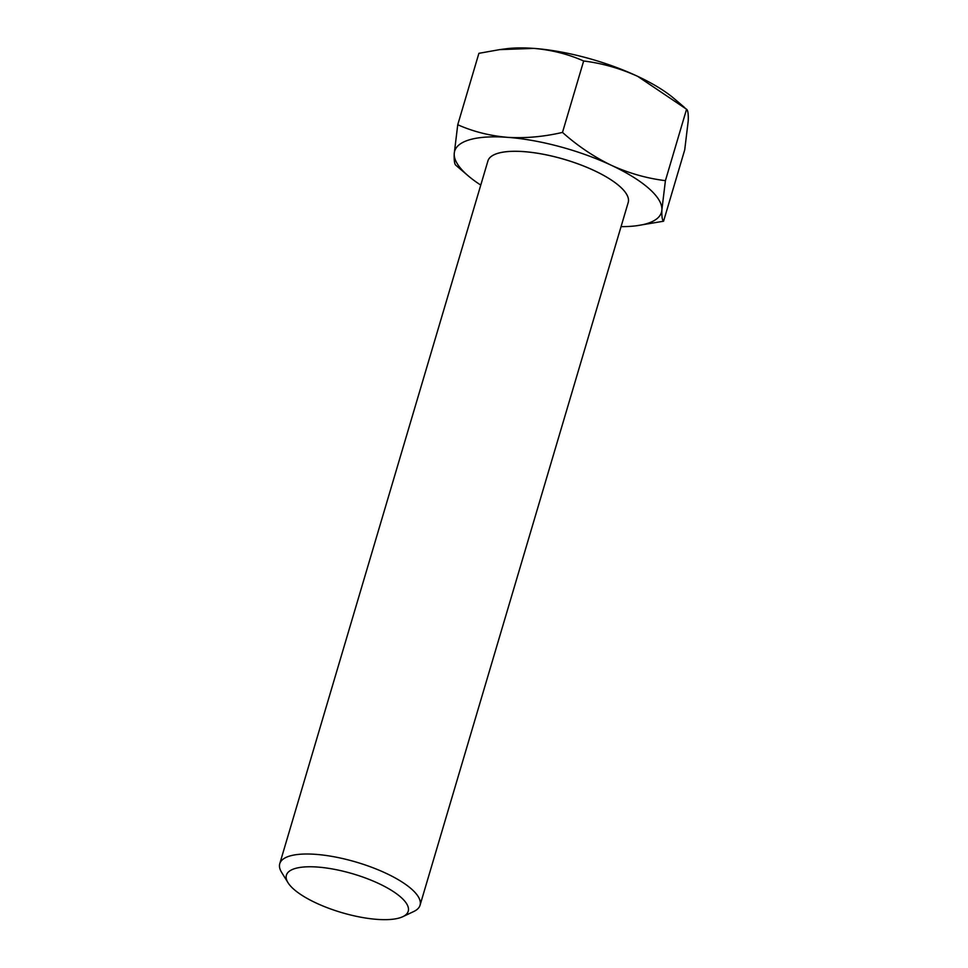 <?xml version="1.0" encoding="UTF-8"?>
<svg xmlns="http://www.w3.org/2000/svg" width="968" height="968" viewBox="0 0 968 968"><rect width="100%" height="100%" fill="white"/><g stroke="black" fill="none" stroke-linecap="round" stroke-linejoin="round"><path stroke-width="1.45" d="M293.861 889.302A63.525 20.171 -163.5 0 0 349.545 914.736A63.525 20.171 -163.5 0 0 402.785 916.696A63.525 20.171 -163.5 0 0 400.764 897.13A63.525 20.171 -163.5 0 0 324.74 867.788A63.525 20.171 -163.5 0 0 288.004 882.695A63.525 20.171 -163.5 0 0 293.861 889.302M288.004 882.695L281.603 872.35A73.157 23.232 16.5 0 1 279.764 863.686A73.157 23.232 16.5 0 1 335.412 857.031A73.157 23.232 16.5 0 1 411.448 888.975A73.157 23.232 16.5 0 1 420.051 905.237A73.157 23.232 16.5 0 1 413.784 911.493L402.785 916.696M487.775 161.438A73.169 23.232 16.5 0 1 487.896 160.966A73.169 23.232 16.5 0 1 543.556 154.311A73.169 23.232 16.5 0 1 619.617 186.267A73.169 23.232 16.5 0 1 628.208 202.53A73.169 23.232 16.5 0 1 628.063 202.99M487.908 160.954L487.896 160.966A73.169 23.232 16.5 0 1 487.908 160.954A73.169 23.232 16.5 0 1 543.556 154.299A73.169 23.232 16.5 0 1 619.617 186.255A73.169 23.232 16.5 0 1 628.22 202.518A73.169 23.232 16.5 0 1 628.22 202.53L628.22 202.518M279.764 863.686L487.908 160.978A73.157 23.232 16.5 0 1 543.556 154.323A73.157 23.232 16.5 0 1 619.605 186.267A73.157 23.232 16.5 0 1 628.196 202.53L420.051 905.237M480.769 185.082A107.835 34.243 16.5 0 1 468.197 175.837A107.835 34.243 16.5 0 1 454.222 153.779A107.835 34.243 16.5 0 1 507.522 137.335A107.835 34.243 16.5 0 1 611.365 165.298A107.835 34.243 16.5 0 1 648.778 188.385A107.835 34.243 16.5 0 1 661.894 209.693C661.652 216.384 662.209 220.22 663.564 221.224L636.629 225.738A107.835 34.243 16.5 0 1 621.057 226.645M468.197 175.837L455.904 165.31C454.536 164.294 453.98 160.446 454.222 153.779L457.743 124.739C473.049 131.563 489.639 135.762 507.522 137.335C525.334 138.412 543.653 136.778 562.493 132.41C577.63 145.902 593.928 156.864 611.365 165.298C628.97 173.284 646.987 178.402 665.415 180.653L661.894 209.693A107.835 34.243 16.5 0 1 636.629 225.738M562.493 132.41L583.656 60.996C568.131 54.111 551.542 49.913 533.864 48.4L499.682 49.622L478.894 53.325L457.743 124.739M663.564 221.224L684.727 149.81L688.236 120.77C688.478 114.079 687.921 110.243 686.566 109.239L637.706 76.363C620.089 68.365 602.072 63.247 583.656 60.996M665.415 180.653L686.566 109.239M499.682 49.622L505.828 48.811A107.835 34.243 16.5 0 1 533.864 48.4A107.835 34.243 16.5 0 1 637.706 76.363A107.835 34.243 16.5 0 1 674.26 98.7L684.775 107.69"/></g></svg>

